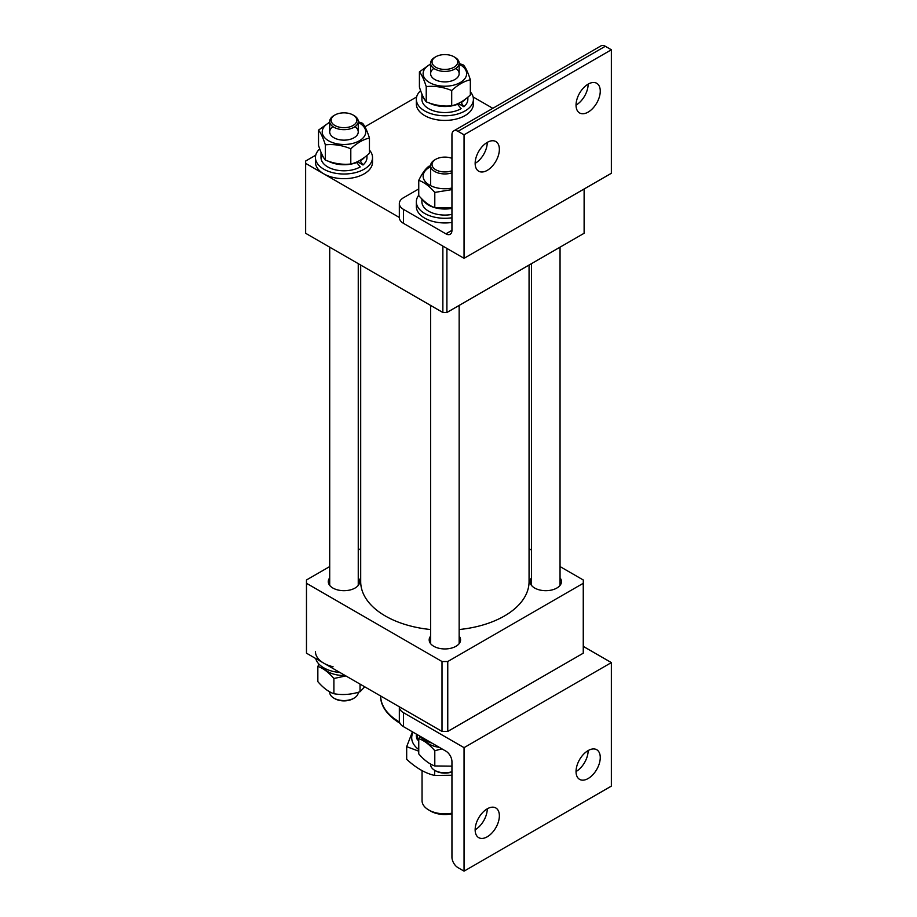 <?xml version="1.0" encoding="UTF-8"?>
<svg xmlns="http://www.w3.org/2000/svg" width="917" height="917" viewBox="0 0 917 917"><rect width="100%" height="100%" fill="white"/><g stroke="black" fill="none" stroke-linecap="round" stroke-linejoin="round"><path stroke-width="1.38" d="M560.046 577.859A15.692 9.067 180 0 1 561.468 581.63A15.692 9.067 180 0 1 551.782 589.998A15.692 9.067 180 0 1 534.68 588.038A15.692 9.067 180 0 1 530.083 581.63A15.692 9.067 180 0 1 531.505 577.859M358.249 577.859A15.692 9.067 180 0 1 359.682 581.63A15.692 9.067 180 0 1 349.985 589.998A15.692 9.067 180 0 1 332.882 588.038A15.692 9.067 180 0 1 328.286 581.63A15.692 9.067 180 0 1 329.707 577.859M459.153 636.111A15.692 9.067 180 0 1 460.575 639.883A15.692 9.067 180 0 1 450.889 648.25A15.692 9.067 180 0 1 433.775 646.29A15.692 9.067 180 0 1 429.179 639.883A15.692 9.067 180 0 1 430.612 636.111M560.046 566.568L583.258 579.968A138.41 79.917 180 0 1 583.292 581.63A138.41 79.917 180 0 1 583.258 583.292L583.258 653.191A138.41 79.917 180 0 0 583.292 651.529L583.292 581.63M531.505 550.085L529.063 548.675M360.69 548.675L358.249 550.085M329.707 566.568L306.496 579.968A138.41 79.917 180 0 0 306.473 581.63L306.473 651.529A138.41 79.917 180 0 0 306.496 653.191L442.005 731.422A138.41 79.917 180 0 0 447.76 731.422L583.258 653.191M306.496 653.191L306.496 583.292A138.41 79.917 180 0 1 306.473 581.63M306.496 583.292L442.005 661.524L442.005 731.422M447.76 731.422L447.76 661.524A138.41 79.917 180 0 1 442.005 661.524M447.76 661.524L583.258 583.292M360.69 265.059L360.69 581.63A84.192 48.601 0 0 0 385.346 615.995A84.192 48.601 0 0 0 430.612 629.532M459.153 629.532A84.192 48.601 0 0 0 529.063 581.63L529.063 265.059M446.9 248.415L446.9 312.491L584.118 233.273L584.118 188.994M446.9 312.491L442.865 312.491L442.865 246.088M315.723 155.214L305.636 161.037L305.636 233.273L442.865 312.491M305.636 163.364L399.331 217.455M492.819 108.321L473.126 96.961M416.627 96.961L364.932 126.81M451.943 813.78A19.979 11.531 180 0 1 430.749 811.155A19.979 11.531 180 0 1 430.749 811.144L428.732 809.986A22.833 13.182 0 0 0 451.943 813.196M422.049 770.635L422.049 800.667A22.833 13.182 0 0 0 428.732 809.986L430.749 811.144M416.341 734.093L416.341 735.423A28.542 16.472 0 0 0 417.097 739.182L417.097 734.528M417.097 739.182L418.748 741.085M334.9 125.503A12.838 7.416 0 0 0 353.056 125.503A12.838 7.416 0 0 0 353.056 115.015L354.065 115.599A14.271 8.242 180 0 1 358.249 121.422A14.271 8.242 180 0 1 349.446 129.033A14.271 8.242 180 0 1 333.891 127.245A14.271 8.242 180 0 1 329.707 121.422A14.271 8.242 180 0 1 333.891 115.599L334.9 115.015A12.838 7.416 0 0 0 334.9 125.503M354.065 698.135L353.056 698.72A12.838 7.416 180 0 1 334.9 698.72L333.891 698.135A14.271 8.242 0 0 0 354.065 698.135A14.271 8.242 0 0 0 358.249 692.312L358.249 692.266M329.707 691.831L329.707 692.312A14.271 8.242 0 0 0 333.891 698.135L334.9 698.72M354.065 115.599L353.056 115.015A12.838 7.416 0 0 0 334.9 115.015M333.066 666.762A28.542 16.472 180 0 1 315.437 651.529M339.943 672.505A28.542 16.472 180 0 1 333.066 671.416A28.542 16.472 180 0 1 315.723 658.521M319.712 148.875A28.542 16.472 0 0 0 315.437 157.541L315.437 162.194A28.542 16.472 0 0 0 323.804 173.852A28.542 16.472 0 0 0 354.902 177.417A28.542 16.472 0 0 0 372.52 162.194L372.52 157.541A28.542 16.472 0 0 0 369.448 150.101M315.437 157.541A28.542 16.472 0 0 0 323.804 169.186A28.542 16.472 0 0 0 354.902 172.763A28.542 16.472 0 0 0 372.52 157.541M357.022 162.584A15.692 9.067 0 0 0 357.687 161.954M345.136 675.497A22.971 13.262 180 0 1 335.198 674.511A22.971 13.262 180 0 1 322.601 667.106M364.657 157.265A22.971 13.262 0 0 1 360.221 160.865L362.972 165.003A22.971 13.262 0 0 0 366.949 157.541L366.949 155.431M321.007 152.279L321.007 157.541A22.971 13.262 0 0 0 327.736 166.917A22.971 13.262 0 0 0 360.221 166.917L356.415 162.16M321.065 152.417A22.971 13.262 0 0 0 323.667 157.667M328.366 161.209A22.971 13.262 0 0 0 356.908 162.447M362.972 165.003L357.458 161.69M360.037 684.105L360.037 691.727C351.349 694.582 342.637 695.246 333.903 693.722C328.561 691.899 323.208 687.865 317.844 681.652L317.844 666.418C323.185 668.241 328.538 672.264 333.903 678.488L345.858 675.921M319.001 664.16L317.844 666.418M333.903 678.488L333.903 693.722M364.737 686.822L360.037 691.727M354.982 126.661A14.271 8.242 180 0 1 353.572 138.008A14.271 8.242 180 0 1 333.891 137.733A14.271 8.242 180 0 1 332.974 126.661M358.249 122.419A21.756 12.563 180 0 1 359.372 123.027A21.756 12.563 180 0 1 359.372 140.794A21.756 12.563 180 0 1 328.595 140.794A21.756 12.563 180 0 1 329.707 122.419M369.448 138.02L369.448 153.254C363.212 159.031 357 162.618 350.798 164.017C342.339 164.888 333.845 163.581 325.34 160.074C323.071 157.369 320.801 152.474 318.52 145.367L318.52 130.134C320.79 132.839 323.059 137.745 325.34 144.84C333.811 143.958 342.293 145.276 350.798 148.783C357 143.018 363.212 139.43 369.448 138.02C367.178 130.936 364.897 126.042 362.616 123.314L358.249 121.72M325.34 160.074L325.34 144.84M329.753 122.064L318.52 130.134M350.798 164.017L350.798 148.783M434.647 770.291L434.647 775.438C425.35 773.352 416.031 767.976 406.678 759.299L406.678 746.656L418.748 751.172M413.108 732.224A33.172 19.154 0 0 0 418.748 749.544M412.421 731.823L406.678 746.656M451.943 775.243L434.647 775.438M455.887 68.408A14.271 8.242 180 0 1 454.477 79.756A14.271 8.242 180 0 1 434.784 79.481A14.271 8.242 180 0 1 433.867 68.408M459.153 64.167A21.756 12.563 180 0 1 460.265 64.775A21.756 12.563 180 0 1 460.265 82.541A21.756 12.563 180 0 1 429.488 82.541A21.756 12.563 180 0 1 430.612 64.167M470.341 79.768L470.341 95.001C464.105 100.778 457.892 104.366 451.703 105.764C443.232 106.636 434.75 105.329 426.233 101.821C423.963 99.116 421.694 94.222 419.413 87.115L419.413 71.881C421.682 74.586 423.952 79.481 426.233 86.588C434.704 85.705 443.198 87.023 451.703 90.531C457.892 84.765 464.105 81.177 470.341 79.768C468.071 72.684 465.802 67.789 463.521 65.061L459.153 63.468M426.233 101.821L426.233 86.588M430.658 63.812L419.413 71.881M451.703 105.764L451.703 90.531M420.605 90.623A28.542 16.472 0 0 0 416.341 99.288L416.341 103.942A28.542 16.472 0 0 0 424.697 115.599A28.542 16.472 0 0 0 455.795 119.164A28.542 16.472 0 0 0 473.413 103.942L473.413 99.288A28.542 16.472 0 0 0 470.341 91.849M416.341 99.288A28.542 16.472 0 0 0 424.697 110.934A28.542 16.472 0 0 0 455.795 114.51A28.542 16.472 0 0 0 473.413 99.288M457.915 104.332A15.692 9.067 0 0 0 458.58 103.701M465.549 99.013A22.971 13.262 0 0 1 461.125 102.601L463.864 106.75A22.971 13.262 0 0 0 467.853 99.288L467.853 97.179M421.9 94.027L421.9 99.288A22.971 13.262 0 0 0 428.629 108.664A22.971 13.262 0 0 0 461.125 108.664L457.308 103.908M421.958 94.164A22.971 13.262 0 0 0 424.56 99.414M429.271 102.956A22.971 13.262 0 0 0 457.812 104.194M463.864 106.75L458.362 103.438M435.793 67.25A12.838 7.416 0 0 0 453.961 67.25A12.838 7.416 0 0 0 453.961 56.762L454.97 57.347A14.271 8.242 180 0 1 459.153 63.17A14.271 8.242 180 0 1 450.339 70.781A14.271 8.242 180 0 1 434.784 68.993A14.271 8.242 180 0 1 430.612 63.17A14.271 8.242 180 0 1 434.784 57.347L435.793 56.762A12.838 7.416 0 0 0 435.793 67.25M454.97 57.347L453.961 56.762A12.838 7.416 0 0 0 435.793 56.762M588.152 750.564A17.125 9.881 120 0 0 576.965 765.649A17.125 9.881 120 0 0 579.59 779.37A17.125 9.881 120 0 0 588.152 778.522A17.125 9.881 120 0 0 599.34 763.437A17.125 9.881 120 0 0 596.715 749.716A17.125 9.881 120 0 0 588.152 750.564A17.125 9.881 -60 0 1 576.048 771.541M487.259 808.817A17.125 9.881 120 0 0 476.072 823.913A17.125 9.881 120 0 0 478.697 837.634A17.125 9.881 120 0 0 487.259 836.785A17.125 9.881 120 0 0 498.447 821.689A17.125 9.881 120 0 0 495.822 807.969A17.125 9.881 120 0 0 487.259 808.817A17.125 9.881 -60 0 1 475.144 829.793M464.048 871.15L464.048 747.653L403.514 712.704L403.514 726.677L445.891 751.149A8.562 4.94 60 0 1 451.943 761.637L451.943 857.166A8.562 4.94 -120 0 0 457.996 867.654L464.048 871.15L611.364 786.098L611.364 662.601L464.048 747.653M403.514 726.677A14.271 8.242 180 0 1 399.331 720.854L399.331 706.869A14.271 8.242 0 0 0 403.514 712.704M611.364 662.601L583.292 646.393M432.01 743.137A28.542 16.472 180 0 1 419.401 735.858M439.323 747.355A22.971 13.262 180 0 1 436.091 746.747A22.971 13.262 180 0 1 423.505 739.343M451.943 766.142L434.796 765.959C429.465 764.125 424.113 760.101 418.748 753.889L418.748 738.644C424.078 740.477 429.431 744.501 434.796 750.725L441.948 748.868M419.894 736.397L418.748 738.644M434.796 750.725L434.796 765.959M451.943 158.332A12.838 7.416 0 0 0 435.793 159.283A12.838 7.416 0 0 0 435.793 169.771A12.838 7.416 0 0 0 451.943 170.722M451.943 172.855A14.271 8.242 180 0 1 434.784 171.525A14.271 8.242 180 0 1 430.612 165.69A14.271 8.242 180 0 1 434.784 159.867L435.793 159.283M451.943 771.908A12.838 7.416 180 0 1 435.793 770.956L434.784 770.372A14.271 8.242 0 0 0 451.943 771.701M430.612 764.067L430.612 764.549A14.271 8.242 0 0 0 434.784 770.372L435.793 770.956M451.943 207.838L434.796 207.655C429.465 205.821 424.113 201.797 418.748 195.585L418.748 180.351C424.078 182.174 429.431 186.197 434.796 192.421L451.943 189.613M430.612 166.699A21.756 12.563 0 0 0 436.561 187.79A21.756 12.563 0 0 0 451.943 188.065M430.612 165.748L428.824 166.286C425.454 168.797 422.095 173.485 418.748 180.351M434.796 192.421L434.796 207.655M451.943 208.377A22.971 13.262 180 0 1 436.091 208.01A22.971 13.262 180 0 1 423.356 200.399M451.943 214.429A22.971 13.262 180 0 1 436.091 214.062A22.971 13.262 180 0 1 421.9 201.809L421.9 198.978M451.943 217.776A28.542 16.472 180 0 1 433.97 217.031A28.542 16.472 180 0 1 416.341 201.809A28.542 16.472 180 0 1 418.748 195.195M451.943 222.441A28.542 16.472 180 0 1 433.97 221.696A28.542 16.472 180 0 1 416.341 206.474L416.341 201.809M487.259 142.387A17.125 9.881 120 0 0 476.072 157.483A17.125 9.881 120 0 0 478.697 171.204A17.125 9.881 120 0 0 487.259 170.356A17.125 9.881 120 0 0 498.447 155.26A17.125 9.881 120 0 0 495.822 141.539A17.125 9.881 120 0 0 487.259 142.387A17.125 9.881 -60 0 1 475.144 163.364M588.152 84.135A17.125 9.881 120 0 0 576.965 99.231A17.125 9.881 120 0 0 579.59 112.951A17.125 9.881 120 0 0 588.152 112.103A17.125 9.881 120 0 0 599.34 97.007A17.125 9.881 120 0 0 596.715 83.287A17.125 9.881 120 0 0 588.152 84.135A17.125 9.881 -60 0 1 576.048 105.111M611.364 49.77L611.364 173.267L464.048 258.319L403.514 223.37A14.271 8.242 180 0 1 399.331 217.535L399.331 203.563A14.271 8.242 0 0 0 403.514 209.385L445.891 233.846L451.943 230.35L451.943 134.822A8.562 4.94 -120 0 1 453.72 130.902L601.025 45.85A8.562 4.94 60 0 1 605.312 46.274L611.364 49.77L464.048 134.822L464.048 258.319M605.312 46.274L457.996 131.326L464.048 134.822M399.331 203.563A14.271 8.242 0 0 1 403.514 197.74L418.748 188.936M457.996 131.326A8.562 4.94 -120 0 0 453.72 130.902M451.943 230.35A8.562 4.94 60 0 1 450.167 234.271A8.562 4.94 60 0 1 445.891 233.846M399.48 722.023L399.48 722.023A64.213 37.07 0 0 1 380.67 696.014M403.514 209.385L403.514 223.37M400.064 723.33C383.455 713.197 380.268 701.906 380.67 695.808M358.249 121.422L358.249 131.91M358.249 263.649L358.249 585.401M329.707 121.422L329.707 131.91M329.707 247.166L329.707 585.401M459.153 63.17L459.153 73.658M430.612 63.17L430.612 73.658M560.046 247.166L560.046 585.401M531.505 263.649L531.505 585.401M459.153 305.418L459.153 643.654M430.612 165.69L430.612 185.67M430.612 305.418L430.612 643.654"/></g></svg>
